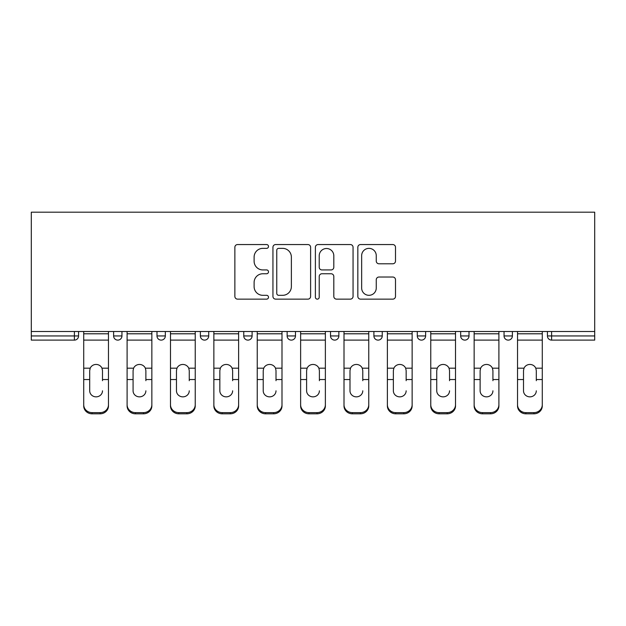 <?xml version="1.0" encoding="UTF-8"?>
<svg xmlns="http://www.w3.org/2000/svg" width="626" height="626" viewBox="0 0 626 626"><rect width="100%" height="100%" fill="white"/><g stroke="black" fill="none" stroke-linecap="round" stroke-linejoin="round"><path stroke-width="0.94" d="M268.507 246.456A1.909 1.909 0 0 0 266.598 244.547L237.598 244.547A2.731 2.731 0 0 0 234.867 247.278L234.867 296.411A2.731 2.731 0 0 0 237.598 299.142L266.598 299.142A1.909 1.909 0 0 0 268.507 297.225A1.909 1.909 0 0 0 266.598 295.315L262.842 295.315A8.733 8.733 0 0 1 254.109 286.583L254.109 282.49A8.733 8.733 0 0 1 262.842 273.758L266.598 273.758A1.909 1.909 0 0 0 268.507 271.84A1.909 1.909 0 0 0 266.598 269.931L262.842 269.931A8.733 8.733 0 0 1 254.109 261.199L254.109 257.106A8.733 8.733 0 0 1 262.842 248.365L266.598 248.365A1.909 1.909 0 0 0 268.507 246.456M392.776 263.789A2.731 2.731 0 0 0 395.499 261.058L395.499 247.278A2.731 2.731 0 0 0 392.776 244.547L360.56 244.547A2.731 2.731 0 0 0 357.837 247.278L357.837 296.411A2.731 2.731 0 0 0 360.56 299.142L392.776 299.142A2.731 2.731 0 0 0 395.499 296.411L395.499 279.759A2.731 2.731 0 0 0 392.776 277.028L378.988 277.028A2.731 2.731 0 0 0 376.257 279.759L376.257 288.015A7.301 7.301 0 0 1 368.957 295.315A7.301 7.301 0 0 1 361.656 288.015L361.656 255.674A7.301 7.301 0 0 1 368.957 248.365A7.301 7.301 0 0 1 376.257 255.674L376.257 261.058A2.731 2.731 0 0 0 378.988 263.789L392.776 263.789M594.7 331.49L31.3 331.49L31.3 212.191L594.7 212.191L594.7 340.114L551.6 340.114A4.171 4.171 0 0 1 547.429 335.943L547.429 331.49L547.429 335.943L594.7 335.943M310.613 247.278A2.731 2.731 0 0 0 307.882 244.547L275.675 244.547A2.731 2.731 0 0 0 272.944 247.278L272.944 296.411A2.731 2.731 0 0 0 275.675 299.142L307.882 299.142A2.731 2.731 0 0 0 310.613 296.411L310.613 247.278M318.118 244.547L350.325 244.547A2.731 2.731 0 0 1 353.056 247.278L353.056 296.411A2.731 2.731 0 0 1 350.325 299.142L336.545 299.142A2.731 2.731 0 0 1 333.815 296.411L333.815 276.481A2.731 2.731 0 0 0 331.084 273.758L321.936 273.758A2.731 2.731 0 0 0 319.213 276.481L319.213 297.225A1.909 1.909 0 0 1 317.296 299.142A1.909 1.909 0 0 1 315.387 297.225L315.387 247.278A2.731 2.731 0 0 1 318.118 244.547M74.4 340.114A4.171 4.171 0 0 0 78.571 335.943L74.4 335.943L74.4 340.114A4.171 4.171 0 0 0 78.571 335.943L78.571 331.49L78.571 335.943A4.171 4.171 0 0 1 74.4 340.114L31.3 340.114L31.3 335.943L74.4 335.943L74.4 331.49M31.3 331.49L31.3 335.943M113.611 331.49L113.611 335.943L113.611 331.49M117.782 340.114A4.171 4.171 0 0 1 113.611 335.943A4.171 4.171 0 0 0 117.782 340.114A4.171 4.171 0 0 0 121.953 335.943L121.953 331.49L121.953 335.943A4.171 4.171 0 0 1 117.782 340.114A4.171 4.171 0 0 1 113.611 335.943L121.953 335.943A4.171 4.171 0 0 1 117.782 340.114M156.993 331.49L156.993 335.943L156.993 331.49M165.334 331.49L165.334 335.943L165.334 331.49M200.375 331.49L200.375 335.943L200.375 331.49M208.716 331.49L208.716 335.943L208.716 331.49M243.757 331.49L243.757 335.943L243.757 331.49M252.098 331.49L252.098 335.943L252.098 331.49M287.138 331.49L287.138 335.943L287.138 331.49M295.48 331.49L295.48 335.943L295.48 331.49M338.862 331.49L338.862 335.943L330.52 335.943A4.171 4.171 0 0 0 334.691 340.114A4.171 4.171 0 0 1 330.52 335.943L330.52 331.49M373.902 331.49L373.902 335.943L373.902 331.49M382.243 331.49L382.243 335.943L382.243 331.49M417.284 331.49L417.284 335.943L417.284 331.49M425.625 331.49L425.625 335.943A4.171 4.171 0 0 1 421.454 340.114A4.171 4.171 0 0 1 417.284 335.943L425.625 335.943A4.171 4.171 0 0 1 421.454 340.114M460.666 331.49L460.666 335.943L460.666 331.49M469.007 331.49L469.007 335.943L469.007 331.49M504.047 331.49L504.047 335.943L504.047 331.49M512.389 331.49L512.389 335.943L512.389 331.49M161.164 340.114A4.171 4.171 0 0 1 156.993 335.943A4.171 4.171 0 0 0 161.164 340.114A4.171 4.171 0 0 0 165.334 335.943A4.171 4.171 0 0 1 161.164 340.114A4.171 4.171 0 0 1 156.993 335.943L165.334 335.943A4.171 4.171 0 0 1 161.164 340.114M204.545 340.114A4.171 4.171 0 0 1 200.375 335.943A4.171 4.171 0 0 0 204.545 340.114A4.171 4.171 0 0 0 208.716 335.943A4.171 4.171 0 0 1 204.545 340.114A4.171 4.171 0 0 1 200.375 335.943L208.716 335.943A4.171 4.171 0 0 1 204.545 340.114M247.927 340.114A4.171 4.171 0 0 1 243.757 335.943A4.171 4.171 0 0 0 247.927 340.114A4.171 4.171 0 0 0 252.098 335.943A4.171 4.171 0 0 1 247.927 340.114A4.171 4.171 0 0 1 243.757 335.943L252.098 335.943A4.171 4.171 0 0 1 247.927 340.114M291.309 340.114A4.171 4.171 0 0 1 287.138 335.943A4.171 4.171 0 0 0 291.309 340.114A4.171 4.171 0 0 0 295.48 335.943A4.171 4.171 0 0 1 291.309 340.114A4.171 4.171 0 0 1 287.138 335.943L295.48 335.943A4.171 4.171 0 0 1 291.309 340.114M334.691 340.114A4.171 4.171 0 0 0 338.862 335.943A4.171 4.171 0 0 1 334.691 340.114A4.171 4.171 0 0 1 330.52 335.943M378.073 340.114A4.171 4.171 0 0 1 373.902 335.943L382.243 335.943A4.171 4.171 0 0 1 378.073 340.114A4.171 4.171 0 0 0 382.243 335.943A4.171 4.171 0 0 1 378.073 340.114M464.836 340.114A4.171 4.171 0 0 1 460.666 335.943A4.171 4.171 0 0 0 464.836 340.114A4.171 4.171 0 0 0 469.007 335.943A4.171 4.171 0 0 1 464.836 340.114A4.171 4.171 0 0 1 460.666 335.943L469.007 335.943M508.218 340.114A4.171 4.171 0 0 1 504.047 335.943A4.171 4.171 0 0 0 508.218 340.114A4.171 4.171 0 0 0 512.389 335.943A4.171 4.171 0 0 1 508.218 340.114A4.171 4.171 0 0 1 504.047 335.943L512.389 335.943A4.171 4.171 0 0 1 508.218 340.114M278.672 248.365A1.909 1.909 0 0 0 276.762 250.283L276.762 293.406A1.909 1.909 0 0 0 278.672 295.315L282.631 295.315A8.733 8.733 0 0 0 291.372 286.583L291.372 257.106A8.733 8.733 0 0 0 282.631 248.365L278.672 248.365M333.815 255.807A7.301 7.301 0 0 0 326.514 248.506A7.301 7.301 0 0 0 319.213 255.807L319.213 267.2A2.731 2.731 0 0 0 321.936 269.931L331.084 269.931A2.731 2.731 0 0 0 333.815 267.2L333.815 255.807M102.492 370.631L101.983 368.19L102.492 370.631L102.492 379.536L108.47 379.536L108.47 331.49M83.72 380.71L83.72 405.914L83.72 368.19L90.207 368.19L89.698 370.631L90.207 368.19A6.393 6.135 0 0 1 101.983 368.19L108.47 368.19M102.492 380.71L102.492 379.536M96.091 396.853A6.393 6.049 180 0 0 102.492 390.804A6.393 6.049 180 0 1 96.091 396.853A6.393 6.049 180 0 1 89.698 390.804L89.698 370.631M108.47 404.74L108.47 405.914A8.341 7.888 180 0 1 100.129 413.809L100.129 412.628A8.341 7.888 0 0 0 108.47 404.74L108.47 379.536M83.72 404.74A8.341 7.888 0 0 0 92.061 412.628L92.061 413.809L100.129 413.809M92.061 413.809A8.341 7.888 180 0 1 83.72 405.914M92.061 412.628L100.129 412.628M83.72 368.19L83.72 331.49M145.874 370.631L145.357 368.19L145.874 370.631L145.874 379.536L151.852 379.536L151.852 331.49M127.101 380.71L127.101 405.914L127.101 368.19L133.588 368.19L133.08 370.631L133.588 368.19A6.393 6.135 0 0 1 145.357 368.19L151.852 368.19M151.852 405.914L151.852 404.74L151.852 405.914A8.341 7.888 180 0 1 143.511 413.809L143.511 412.628A8.341 7.888 0 0 0 151.852 404.74L151.852 379.536M145.874 380.71L145.874 379.536M139.473 396.853A6.393 6.049 180 0 0 145.874 390.804A6.393 6.049 180 0 1 139.473 396.853A6.393 6.049 180 0 1 133.08 390.804L133.08 370.631M189.255 370.631L188.739 368.19L189.255 370.631L189.255 379.536L195.234 379.536L195.234 331.49M170.483 380.71L170.483 405.914L170.483 368.19L176.97 368.19L176.462 370.631L176.97 368.19A6.393 6.135 0 0 1 188.739 368.19L195.234 368.19M195.234 380.71L195.234 405.914A8.341 7.888 180 0 1 186.892 413.809L186.892 412.628A8.341 7.888 0 0 0 195.234 404.74L195.234 379.536M189.255 380.71L189.255 379.536M182.855 396.853A6.393 6.049 180 0 0 189.255 390.804A6.393 6.049 180 0 1 182.855 396.853A6.393 6.049 180 0 1 176.462 390.804L176.462 370.631M232.637 370.631L232.121 368.19L232.637 370.631L232.637 379.536L238.616 379.536L238.616 331.49M213.865 380.71L213.865 405.914L213.865 368.19L220.352 368.19L219.843 370.631L220.352 368.19A6.393 6.135 0 0 1 232.121 368.19L238.616 368.19M232.637 380.71L232.637 379.536M226.236 396.853A6.393 6.049 180 0 0 232.637 390.804A6.393 6.049 180 0 1 226.236 396.853A6.393 6.049 180 0 1 219.843 390.804L219.843 370.631M276.011 370.631L275.503 368.19L276.011 370.631L276.011 379.536L281.997 379.536L281.997 331.49M257.247 380.71L257.247 405.914L257.247 368.19L263.734 368.19L263.225 370.631L263.734 368.19A6.393 6.135 0 0 1 275.503 368.19L281.997 368.19M281.997 405.914L281.997 404.74L281.997 405.914A8.341 7.888 180 0 1 273.648 413.809L273.648 412.628A8.341 7.888 0 0 0 281.997 404.74L281.997 379.536M276.011 380.71L276.011 379.536M269.618 396.853A6.393 6.049 180 0 0 276.011 390.804A6.393 6.049 180 0 1 269.618 396.853A6.393 6.049 180 0 1 263.225 390.804L263.225 370.631M319.393 370.631L318.884 368.19L319.393 370.631L319.393 379.536L325.371 379.536L325.371 331.49M300.629 380.71L300.629 405.914L300.629 368.19L307.116 368.19L306.607 370.631L307.116 368.19A6.393 6.135 0 0 1 318.884 368.19L325.371 368.19M325.371 405.914L325.371 404.74L325.371 405.914A8.341 7.888 180 0 1 317.03 413.809L317.03 412.628A8.341 7.888 0 0 0 325.371 404.74L325.371 379.536M319.393 380.71L319.393 379.536M313 396.853A6.393 6.049 180 0 0 319.393 390.804A6.393 6.049 180 0 1 313 396.853A6.393 6.049 180 0 1 306.607 390.804L306.607 370.631M127.101 404.74A8.341 7.888 0 0 0 135.443 412.628L135.443 413.809L143.511 413.809M135.443 413.809A8.341 7.888 180 0 1 127.101 405.914M135.443 412.628L143.511 412.628M127.101 368.19L127.101 331.49M170.483 404.74A8.341 7.888 0 0 0 178.825 412.628L178.825 413.809L186.892 413.809M178.825 413.809A8.341 7.888 180 0 1 170.483 405.914M178.825 412.628L186.892 412.628M170.483 368.19L170.483 331.49M195.234 404.74L195.234 405.914M238.616 404.74L238.616 405.914A8.341 7.888 180 0 1 230.266 413.809L230.266 412.628A8.341 7.888 0 0 0 238.616 404.74L238.616 379.536M213.865 404.74A8.341 7.888 0 0 0 222.207 412.628L222.207 413.809L230.266 413.809M222.207 413.809A8.341 7.888 180 0 1 213.865 405.914M222.207 412.628L230.266 412.628M213.865 368.19L213.865 331.49M257.247 404.74A8.341 7.888 0 0 0 265.588 412.628L265.588 413.809L273.648 413.809M265.588 413.809A8.341 7.888 180 0 1 257.247 405.914M265.588 412.628L273.648 412.628M257.247 368.19L257.247 331.49M300.629 404.74A8.341 7.888 0 0 0 308.97 412.628L308.97 413.809L317.03 413.809M308.97 413.809A8.341 7.888 180 0 1 300.629 405.914M308.97 412.628L317.03 412.628M300.629 368.19L300.629 331.49M362.775 370.631L362.266 368.19L362.775 370.631L362.775 379.536L368.753 379.536L368.753 331.49M344.003 380.71L344.003 405.914L344.003 368.19L350.497 368.19L349.989 370.631L350.497 368.19A6.393 6.135 0 0 1 362.266 368.19L368.753 368.19M362.775 380.71L362.775 379.536M356.382 396.853A6.393 6.049 180 0 0 362.775 390.804A6.393 6.049 180 0 1 356.382 396.853A6.393 6.049 180 0 1 349.989 390.804L349.989 370.631M368.753 404.74L368.753 405.914A8.341 7.888 180 0 1 360.412 413.809L360.412 412.628A8.341 7.888 0 0 0 368.753 404.74L368.753 379.536M344.003 404.74A8.341 7.888 0 0 0 352.352 412.628L352.352 413.809L360.412 413.809M352.352 413.809A8.341 7.888 180 0 1 344.003 405.914M352.352 412.628L360.412 412.628M344.003 368.19L344.003 331.49M406.157 370.631L405.648 368.19L406.157 370.631L406.157 379.536L412.135 379.536L412.135 331.49M387.384 380.71L387.384 405.914L387.384 368.19L393.879 368.19L393.363 370.631L393.879 368.19A6.393 6.135 0 0 1 405.648 368.19L412.135 368.19M412.135 405.914L412.135 404.74L412.135 405.914A8.341 7.888 180 0 1 403.793 413.809L403.793 412.628A8.341 7.888 0 0 0 412.135 404.74L412.135 379.536M406.157 380.71L406.157 379.536M399.764 396.853A6.393 6.049 180 0 0 406.157 390.804A6.393 6.049 180 0 1 399.764 396.853A6.393 6.049 180 0 1 393.363 390.804L393.363 370.631M387.384 404.74A8.341 7.888 0 0 0 395.734 412.628L395.734 413.809L403.793 413.809M395.734 413.809A8.341 7.888 180 0 1 387.384 405.914M395.734 412.628L403.793 412.628M387.384 368.19L387.384 331.49M449.538 370.631L449.03 368.19L449.538 370.631L449.538 379.536L455.517 379.536L455.517 331.49M430.766 380.71L430.766 405.914L430.766 368.19L437.261 368.19L436.745 370.631L437.261 368.19A6.393 6.135 0 0 1 449.03 368.19L455.517 368.19M455.517 405.914L455.517 404.74L455.517 405.914A8.341 7.888 180 0 1 447.175 413.809L447.175 412.628A8.341 7.888 0 0 0 455.517 404.74L455.517 379.536M449.538 380.71L449.538 379.536M443.145 396.853A6.393 6.049 180 0 0 449.538 390.804A6.393 6.049 180 0 1 443.145 396.853A6.393 6.049 180 0 1 436.745 390.804L436.745 370.631M430.766 404.74A8.341 7.888 0 0 0 439.108 412.628L439.108 413.809L447.175 413.809M439.108 413.809A8.341 7.888 180 0 1 430.766 405.914M439.108 412.628L447.175 412.628M430.766 368.19L430.766 331.49M492.92 370.631L492.412 368.19L492.92 370.631L492.92 379.536L498.899 379.536L498.899 331.49M474.148 380.71L474.148 405.914L474.148 368.19L480.643 368.19L480.126 370.631L480.643 368.19A6.393 6.135 0 0 1 492.412 368.19L498.899 368.19M498.899 405.914L498.899 404.74L498.899 405.914A8.341 7.888 180 0 1 490.557 413.809L490.557 412.628A8.341 7.888 0 0 0 498.899 404.74L498.899 379.536M492.92 380.71L492.92 379.536M486.527 396.853A6.393 6.049 180 0 0 492.92 390.804A6.393 6.049 180 0 1 486.527 396.853A6.393 6.049 180 0 1 480.126 390.804L480.126 370.631M474.148 404.74A8.341 7.888 0 0 0 482.49 412.628L482.49 413.809L490.557 413.809M482.49 413.809A8.341 7.888 180 0 1 474.148 405.914M482.49 412.628L490.557 412.628M474.148 368.19L474.148 331.49M536.302 370.631L535.793 368.19L536.302 370.631L536.302 379.536L542.28 379.536L542.28 331.49M517.53 380.71L517.53 405.914L517.53 368.19L524.017 368.19L523.508 370.631L524.017 368.19A6.393 6.135 0 0 1 535.793 368.19L542.28 368.19M536.302 380.71L536.302 379.536M529.909 396.853A6.393 6.049 180 0 0 536.302 390.804A6.393 6.049 180 0 1 529.909 396.853A6.393 6.049 180 0 1 523.508 390.804L523.508 370.631M542.28 404.74L542.28 405.914A8.341 7.888 180 0 1 533.939 413.809L533.939 412.628A8.341 7.888 0 0 0 542.28 404.74L542.28 379.536M517.53 404.74A8.341 7.888 0 0 0 525.871 412.628L525.871 413.809L533.939 413.809M525.871 413.809A8.341 7.888 180 0 1 517.53 405.914M525.871 412.628L533.939 412.628M517.53 368.19L517.53 331.49M551.6 331.49L551.6 340.114M83.72 379.536L89.698 379.536M83.72 340.114L108.47 340.114M83.72 333.791L108.47 333.791M127.101 379.536L133.08 379.536M127.101 340.114L151.852 340.114M127.101 333.791L151.852 333.791M170.483 379.536L176.462 379.536M170.483 340.114L195.234 340.114M170.483 333.791L195.234 333.791M213.865 379.536L219.843 379.536M213.865 340.114L238.616 340.114M213.865 333.791L238.616 333.791M257.247 379.536L263.225 379.536M257.247 340.114L281.997 340.114M257.247 333.791L281.997 333.791M300.629 379.536L306.607 379.536M300.629 340.114L325.371 340.114M300.629 333.791L325.371 333.791M344.003 379.536L349.989 379.536M344.003 340.114L368.753 340.114M344.003 333.791L368.753 333.791M387.384 379.536L393.363 379.536M387.384 340.114L412.135 340.114M387.384 333.791L412.135 333.791M430.766 379.536L436.745 379.536M430.766 340.114L455.517 340.114M430.766 333.791L455.517 333.791M474.148 379.536L480.126 379.536M474.148 340.114L498.899 340.114M474.148 333.791L498.899 333.791M517.53 379.536L523.508 379.536M517.53 340.114L542.28 340.114M517.53 333.791L542.28 333.791"/></g></svg>
